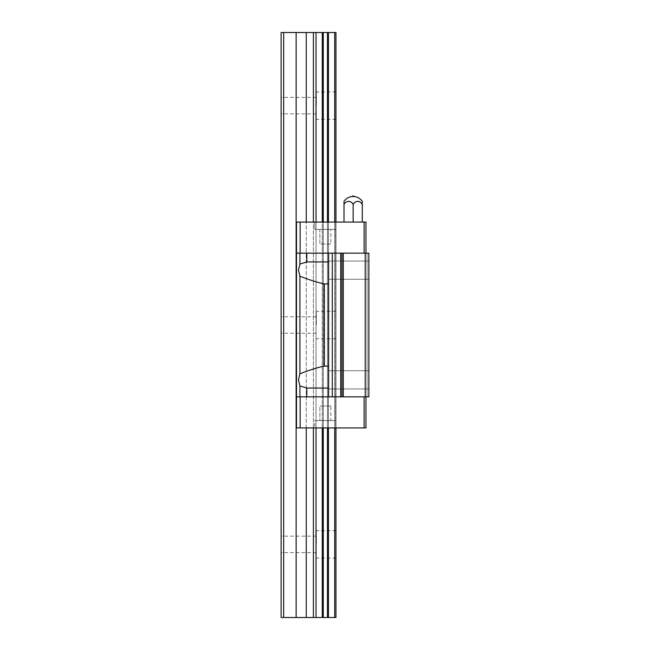<?xml version="1.0" encoding="UTF-8"?>
<svg xmlns="http://www.w3.org/2000/svg" width="650" height="650" viewBox="0 0 650 650"><rect width="100%" height="100%" fill="white"/><g stroke="black" fill="none" stroke-linecap="round" stroke-linejoin="round"><path stroke-width="0.49" stroke-dasharray="3.25 2.44" d="M344.012 201.386L344.012 222.072L353.153 222.072L353.153 204.466A6.061 5.249 90 0 1 357.719 201.386A6.061 5.249 90 0 1 362.294 204.466L362.294 201.386M344.012 204.466A6.061 5.249 -90 0 1 348.579 201.386A6.061 5.249 -90 0 1 353.153 204.466M344.012 222.072L362.294 222.072L362.294 204.466M354.006 196.519L352.3 196.519M353.153 222.072L362.294 222.072M365.219 396.849L365.219 253.151L368.875 253.151L367.047 253.151L368.875 253.151L367.047 253.151L367.047 396.849L367.047 253.151L368.875 253.151L368.875 396.849L367.047 396.849L368.875 396.849L367.047 396.849L367.047 253.151L367.047 396.849L368.875 396.849L328.656 396.849L328.656 366.129L323.968 366.129L328.656 366.129L328.656 388.984L328.656 379.844L328.656 388.984L328.656 379.844L328.656 388.066L306.792 388.066L299.91 385.913L298.496 379.844L299.91 373.774C309.311 370.151 317.33 367.599 323.968 366.129L323.968 283.871C317.33 282.401 309.311 279.849 299.91 276.226L298.496 270.156L299.91 264.087L299.91 253.151L306.792 253.151L306.792 261.934L299.91 264.087M324.269 366.129L328.656 366.129L328.656 261.016L328.656 270.156L328.656 261.016L328.656 270.156L328.656 261.934L306.792 261.934M330.85 405.99L319.881 405.99L330.85 405.99L330.85 420.607L319.881 420.607L319.881 405.99L330.85 405.99L319.881 405.99L319.881 420.607L330.85 420.607L319.881 420.607L330.85 420.607L330.85 405.99M335.969 229.385L314.762 229.385L314.762 222.072L335.969 222.072L314.762 222.072L335.969 222.072L335.969 229.385L314.762 229.385L314.762 222.072L335.969 222.072L335.969 229.385L314.762 229.385L335.969 229.385M324.269 283.871L328.656 283.871L328.656 253.151L306.792 253.151M330.85 244.01L319.881 244.01L319.881 229.385L330.85 229.385L319.881 229.385L330.85 229.385L330.85 244.01L319.881 244.01L319.881 229.385L330.85 229.385L330.85 244.01L319.881 244.01L330.85 244.01M335.969 427.919L335.969 420.607L314.762 420.607L335.969 420.607L335.969 427.919L314.762 427.919L314.762 420.607L335.969 420.607L314.762 420.607L314.762 427.919L335.969 427.919L314.762 427.919L335.969 427.919L335.969 222.072M368.875 270.156L368.875 261.016L368.875 270.156M368.875 379.844L368.875 370.703L368.875 379.844M365.95 396.849L364.122 396.849L365.95 396.849L365.95 427.919L296.481 427.919L296.481 222.072L365.95 222.072L365.95 253.151L296.481 253.151L365.95 253.151M327.454 427.919L327.454 222.072L323.277 222.072L323.277 427.919L334.701 427.919L327.454 427.919L327.454 222.072L327.454 427.919L296.481 427.919L296.481 222.072L313.406 222.072L296.481 222.072L296.481 253.151L299.91 253.151M306.792 388.066L306.792 396.849L296.481 396.849L300.137 396.849L296.481 396.849L296.481 427.919L316.03 427.919L316.03 222.072L313.406 222.072L316.03 222.072L316.03 427.919L322.27 427.919L322.27 222.072L323.277 222.072L322.27 222.072L322.27 427.919L322.27 222.072M316.03 222.081L322.27 222.081L316.03 222.081M327.454 222.072L323.277 222.072L323.277 427.919L322.27 427.919M328.461 222.081L334.701 222.081L328.461 222.081M334.701 222.072L335.717 222.072L334.701 222.072L334.701 427.919L335.717 427.919L335.717 222.072L335.717 427.919L334.701 427.919L334.701 222.072L334.701 427.919M365.219 253.151L328.656 253.151L328.656 261.934M306.792 396.849L328.656 396.849L328.656 253.151M299.91 373.774L299.91 276.226M313.406 427.919L313.406 222.072M296.481 396.849L296.481 253.151M368.875 396.849L368.875 253.151L368.875 396.849M306.248 427.919L306.248 222.072M364.122 396.849L300.137 396.849L364.122 396.849L364.122 427.919M299.91 396.849L299.91 385.913M328.461 427.919L328.461 222.072M300.137 222.072L300.137 253.151M300.137 427.919L300.137 396.849M328.656 283.871L323.968 283.871L328.656 283.871M364.122 222.072L364.122 253.151M328.656 396.849L328.656 388.066M281.125 105.625L281.125 97.403L281.125 105.625M316.339 105.625L316.339 91.91L316.339 105.625M316.339 325L316.339 311.285L316.339 325M335.969 325L335.969 311.285L335.969 325M281.125 325L281.125 316.777L281.125 325M316.339 544.375L316.339 530.66L316.339 544.375M335.969 544.375L335.969 530.66L335.969 544.375M281.125 544.375L281.125 536.153L281.125 544.375M335.969 105.625L335.969 91.91L335.969 105.625M335.969 617.5L335.969 32.5L334.701 32.5L334.701 617.5L335.969 617.5M323.277 32.5L322.27 32.5L322.27 617.5L323.277 617.5L323.277 32.5L334.701 32.5M322.27 617.5L316.03 617.5L316.03 32.5L322.27 32.5M283.684 617.5L296.124 617.5L296.124 32.5L281.125 32.5L281.125 617.5L283.684 617.5L283.684 32.5M327.454 32.5L327.454 617.5L328.461 617.5L328.461 32.5M323.277 427.919L323.277 222.072M316.03 32.5L296.124 32.5M316.03 617.5L313.406 617.5L313.406 32.5M296.124 617.5L306.248 617.5L306.248 32.5M313.406 617.5L306.248 617.5M316.03 427.919L316.03 222.072M327.454 617.5L323.277 617.5M328.461 617.5L334.701 617.5M332.312 396.849L332.312 253.151M368.875 261.016L328.656 261.016L368.875 261.016M368.875 370.703L328.656 370.703L368.875 370.703M368.875 279.297L328.656 279.297L368.875 279.297M368.875 388.984L328.656 388.984L368.875 388.984M316.339 97.403L281.125 97.403M335.969 311.285L316.339 311.285M316.339 316.777L281.125 316.777M335.969 530.66L316.339 530.66M316.339 536.153L281.125 536.153M335.969 91.91L316.339 91.91M335.969 119.34L316.339 119.34M316.339 552.597L281.125 552.597M335.969 558.09L316.339 558.09M316.339 333.223L281.125 333.223M335.969 338.715L316.339 338.715M316.339 113.847L281.125 113.847"/><path stroke-width="0.97" d="M344.012 222.072L344.012 204.466A6.061 5.249 90 0 1 348.579 201.386A6.061 5.249 90 0 1 353.153 204.466A6.061 5.249 -90 0 1 357.719 201.386A6.061 5.249 -90 0 1 362.294 204.466L362.294 201.386A10.969 10.969 0 0 0 354.006 196.519A0.91 0.91 0 0 0 352.3 196.519L354.006 196.519M353.153 222.072L353.153 204.466M352.3 196.519A10.969 10.969 0 0 0 344.012 201.386L344.012 204.466M362.294 222.072L362.294 204.466M299.91 373.774L298.496 379.844L299.91 385.913L299.91 396.849L328.656 396.849L328.656 366.129L323.968 366.129C317.33 367.599 309.311 370.151 299.91 373.774L299.91 276.226C309.311 279.849 317.33 282.401 323.968 283.871L328.656 283.871L328.656 253.151L296.481 253.151L296.481 222.072L300.137 222.072L300.137 253.151M299.91 276.226L298.496 270.156L299.91 264.087L299.91 253.151M328.656 261.934L306.792 261.934L299.91 264.087M365.219 253.151L365.219 396.849L368.875 396.849L368.875 253.151L328.656 253.151L328.664 396.849L332.312 396.849L332.312 253.151M365.95 253.151L365.95 222.072L300.137 222.072M306.792 261.934L306.792 253.151M365.95 396.849L365.95 427.919L300.137 427.919L300.137 396.849M296.481 253.151L296.481 427.919L300.137 427.919M364.122 427.919L364.122 396.849M365.219 396.849L332.312 396.849M296.481 396.849L299.91 396.849M328.656 388.066L306.792 388.066L299.91 385.913M306.792 388.066L306.792 396.849M364.122 222.072L364.122 253.151M343.281 396.849L343.281 253.151M334.701 222.072L334.701 32.5L335.969 32.5L335.969 222.072M335.969 427.919L335.969 617.5L334.701 617.5L334.701 427.919M334.701 617.5L328.461 617.5L328.461 427.919M328.461 222.072L328.461 32.5L334.701 32.5M313.406 222.072L313.406 32.5L306.248 32.5L306.248 222.072M327.454 427.919L327.454 617.5L306.248 617.5L306.248 427.919M313.406 617.5L313.406 427.919M327.454 222.072L327.454 32.5L313.406 32.5M323.277 617.5L323.277 427.919M323.277 222.072L323.277 32.5M283.684 32.5L281.125 32.5L281.125 617.5L283.684 617.5L283.684 32.5L306.248 32.5M327.454 32.5L328.461 32.5M322.27 617.5L322.27 427.919M322.27 222.072L322.27 32.5M316.03 617.5L316.03 427.919M316.03 222.072L316.03 32.5M327.454 617.5L328.461 617.5M283.684 617.5L306.248 617.5M296.124 617.5L296.124 32.5M324.342 366.129L324.342 283.871M340.697 396.849L340.697 253.151M341.989 396.849L341.989 253.151"/></g></svg>
